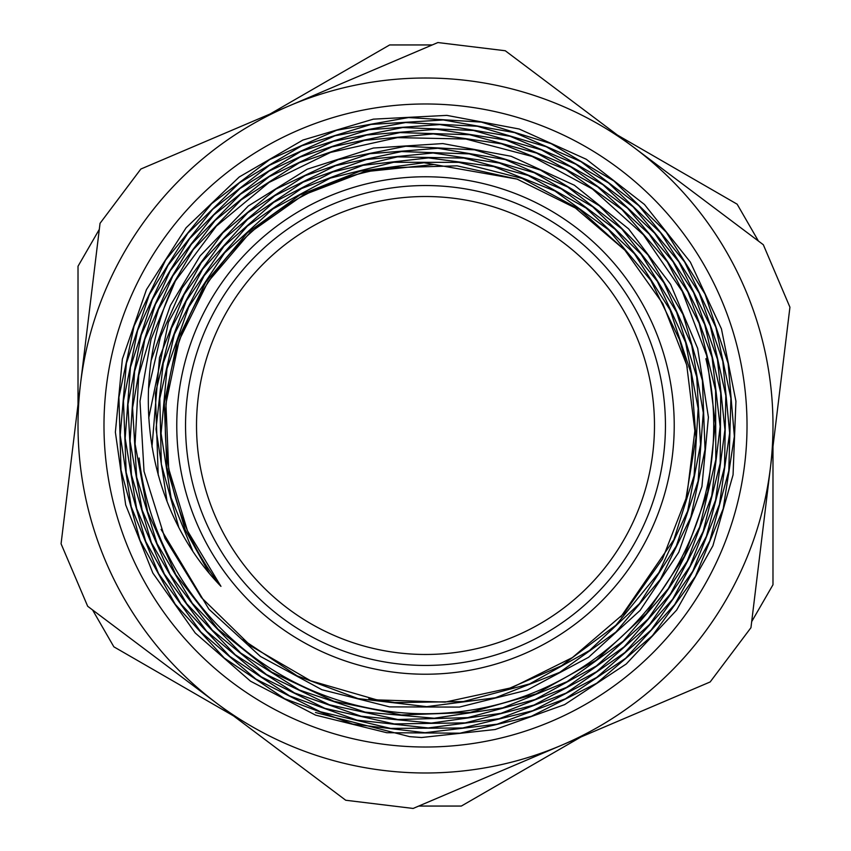<?xml version="1.0" encoding="UTF-8"?>
<svg xmlns="http://www.w3.org/2000/svg" width="851" height="851" viewBox="0 0 851 851"><rect width="100%" height="100%" fill="white"/><g stroke="black" fill="none" stroke-linecap="round" stroke-linejoin="round"><path stroke-width="1.28" d="M418.756 806.057L461.338 806.057L581.01 736.955M736.147 647.388L739.019 643.569M751.699 621.613L772.985 584.743L772.985 446.552M388.662 805.471L393.407 806.057M92.568 609.933L113.853 646.813L233.525 715.904M772.985 267.416L771.112 263.023M758.432 241.067L737.147 204.187L617.475 135.096M462.338 45.528L457.593 44.943M432.244 44.943L389.662 44.943L269.99 114.045M114.853 203.612L111.981 207.431M78.015 583.584L79.888 587.977M99.301 229.387L78.015 266.257L78.015 404.448M175.466 280.883C127.012 379.897 144.159 506.994 220.952 586.35A260.215 260.215 0 0 1 389.896 167.732L457.072 165.849L517.163 179.136L575.404 208.016L624.9 250.205L662.865 303.722L686.704 364.973L694.863 430.84L686.757 496.612L662.493 559.043L623.815 613.688L572.415 657.568L511.834 687.672L445.158 702.107L376.897 699.884L310.636 680.779L251.098 646.186L201.379 597.551L164.956 538.3L144.021 471.337L139.989 401.204L151.084 339.123L175.434 280.862M455.53 178.593A248.726 248.726 0 0 0 196.655 522.95A248.726 248.726 0 0 0 624.315 574.957A248.726 248.726 0 0 0 455.53 178.593M175.444 280.851L216.399 226.089L269.086 182.422L330.582 152.403L397.438 137.628L465.891 139.021L532.152 156.467L592.445 188.996L643.441 234.823L682.236 291.34L706.66 355.452L715.361 423.49L707.777 491.718L684.406 556.267L646.452 613.507L596.147 660.28L536.183 693.863L470.018 712.489L401.3 714.957L333.89 701.288L271.597 672.067L217.856 629.07L175.785 574.574L147.606 511.728L135.075 443.999L138.734 375.174L158.552 309.158L193.294 249.588L241.11 199.889L299.265 162.754L364.547 140.372L433.297 133.926L501.633 143.851L565.766 169.562L622.049 209.633L667.365 261.853L699.139 323.242L715.585 390.439L715.819 459.625L699.713 526.939L668.29 588.626L623.166 641.175L567 681.704L502.813 707.841L434.287 718.233L365.207 712.138L299.456 690.055L240.769 653.047L192.347 603.327L157.031 543.555L136.671 477.156L132.575 407.81L144.819 339.4L172.881 275.82L215.058 220.526L269.097 176.753L331.933 146.851L400.044 132.596L469.635 134.713L536.779 153.159L597.742 186.88L649.079 233.993L687.906 291.893L712.064 357.282L720.137 426.574L711.744 495.825L687.236 561.181L648.111 618.985L596.413 665.939L535.162 699.501L467.678 717.648L397.811 719.51L329.454 704.798L266.406 674.513L212.303 630.165L170.04 574.372L142.16 510.164L130.065 441.19L134.607 371.302L155.393 304.371L191.379 244.248L240.482 194.188L300.009 157.116L366.6 135.032L436.531 129.246L505.898 140.053L570.776 166.87L627.581 208.218L673.067 261.746L704.702 324.518L720.723 392.96L720.169 463.295L703.139 531.535L670.482 593.87L624.123 646.834L566.543 687.363L501.069 713.319L431.287 723.063L361.154 716.223L294.595 692.98L235.291 654.823L186.688 603.71L151.361 542.619L131.458 474.911L127.958 404.385L141.202 335.017L170.338 270.65L213.846 214.973L269.214 171.019L333.379 141.34L402.768 127.544L473.454 130.469L541.513 149.925L603.082 184.837L654.749 233.291L693.597 292.51L717.425 359.26L724.935 429.723L715.606 500.026L690.065 566.181L649.611 624.474L596.636 671.694L533.981 705.064L465.242 722.871L394.215 723.924L324.891 708.34L261.204 676.8L206.633 631.229L164.371 574.031L136.639 508.515L125.171 438.297L130.448 367.302L152.35 299.552L189.518 238.791L239.982 188.507L300.86 151.425L368.749 129.735L439.882 124.586L510.228 136.309L575.893 164.264L633.155 206.857L678.8 261.768L710.287 325.859L725.807 395.598L724.531 467.039L706.436 536.204L672.652 599.21L624.921 652.483L566.043 693.118L499.197 718.701L428.213 727.945L357.026 720.148L289.617 695.916L229.823 656.429L180.912 604.04L145.755 541.555L126.182 472.56L123.459 400.874L137.585 330.518L167.934 265.469L212.697 209.314L269.437 165.296L334.954 135.798L405.576 122.555L477.379 126.267L546.299 146.755L608.497 182.912L660.472 232.653L699.288 293.276L722.807 361.303L729.637 433.01L719.467 504.313L692.746 571.244L651.1 630.07L596.711 677.407L532.747 710.723L462.689 727.988L390.524 728.392L320.284 711.723L255.874 679.077L200.985 632.133L158.584 573.627L131.203 506.739L120.214 435.276L126.416 363.239L149.329 294.616L187.784 233.334L239.567 182.731L301.797 145.766L371.025 124.427L443.318 119.97L514.685 132.639L581.063 161.722L638.782 205.634L684.566 261.863L715.851 327.337L730.903 398.321L728.786 470.901L709.734 540.959L674.662 604.582L625.676 658.238L565.372 698.809L497.239 724.169L425.021 732.7L352.782 724.116L284.606 698.692L224.239 658.014L175.178 604.221L140.053 540.406L121.002 470.103L118.917 397.247L134.096 325.965L165.562 260.172L211.665 203.666L269.756 159.509L336.613 130.277L408.512 117.566L481.379 122.108L551.182 143.681L613.965 181.029L666.216 232.153L705.022 294.095L728.148 363.483L734.36 436.361L723.201 508.696L695.427 576.404L652.419 635.665L596.732 683.225L531.354 716.297L460.051 733.179L386.748 732.711L315.561 715.127L250.534 681.204L195.23 632.995L152.861 573.074L125.682 504.877L115.374 432.18L122.374 359.048L146.436 289.638L186.114 227.76L239.248 176.976L302.86 140.064L373.376 119.151L446.871 115.385L519.184 129.012L586.318 159.286L644.452 204.463L690.352 262.097L721.446 328.89L735.924 401.183L733.062 474.837L712.893 545.789L676.673 610.05L626.272 663.971L564.66 704.607L495.154 729.52L421.724 737.498M209.048 572.872L185.082 529.577L166.892 467.752L164.275 403.268L177.582 340.06L205.804 282.085L247.471 232.717L299.86 194.964L359.93 171.211L424.043 162.754L517.089 179.104M192.581 550.565L171.083 497.792L161.084 433.436L167.009 368.621L188.677 307.19L224.643 252.832L272.831 208.974L330.316 178.114L393.683 162.286L458.88 162.35L522.174 178.433L579.659 209.399L624.879 250.183M178.625 526.812L161.307 464.114L159.818 398.459L174.349 334.305L204.208 275.65L247.386 226.079L301.488 188.56L363.047 165.307L428.478 157.892L493.793 166.583L554.958 191.028L608.422 229.674L650.792 280.309L679.534 339.623L687.3 367.355M167.073 501.473L156.01 429.117L163.254 363.132L186.273 300.946L223.909 246.269L273.703 202.336L332.741 171.976L397.502 156.861L464.018 158.105L528.163 175.466L586.169 208.101L634.495 253.8L670.131 310.019L691.076 373.238L695.958 437.616L685.502 501.42M158.201 475.081L155.382 393.396L171.338 328.412L202.655 269.171L247.556 219.42L303.201 182.093L366.387 159.531L433.095 152.999L499.431 163.062L561.352 188.943L615.028 229.217L657.366 281.404L685.608 342.432L698.15 408.416L694.108 475.56L673.886 539.683L620.858 616.869M151.967 446.956L159.499 357.58L184.124 294.595L223.26 239.556L274.788 195.751L335.4 165.764L401.534 151.574L469.209 153.882L534.268 172.742L592.775 206.836L641.175 254.321L676.566 312.072L696.714 376.823L700.533 444.541L687.619 511.121L658.865 572.649L615.869 625.272L561.426 665.801L507.185 689.257M148.723 418.107L168.392 322.295L201.336 262.619L247.822 212.676L305.147 175.678L369.791 153.723L437.914 148.287L505.228 159.562L567.798 187.06L621.815 228.919L663.908 282.766L691.693 345.304L703.277 412.767L698.118 480.996L676.332 545.97L639.452 603.636L589.488 650.526L529.62 683.906L463.412 701.554L394.779 702.586L368.781 698.48M148.521 388.875L160.445 336.975L181.986 288.191L222.898 232.78L275.969 189.06L338.251 159.658L405.789 146.255L474.581 149.84L540.491 170.051L599.423 205.825L647.93 254.874L682.938 314.402L702.405 380.557L705.032 449.562L690.842 517.142L660.482 579.169L615.911 632.038L559.703 672.343L495.41 697.777L426.745 706.649L358.058 698.597L297.105 675.832L242.939 639.739M151.318 360.005L170.413 305.424L200.123 255.885L248.332 205.953L307.264 169.189L373.398 148.031L442.786 143.574L511.206 156.297L574.372 185.231L628.591 228.855L670.588 284.308L697.682 348.41L708.415 417.235L701.926 486.591L678.747 552.32L640.112 610.412L588.573 657.302L527.024 690.161L459.349 707.085L389.577 706.883L321.859 689.704L260.417 656.429L208.931 609.22L161.084 529.396M433.584 164.541L364.005 171.828L303.211 195.06L250.077 232.483L207.921 281.926L179.21 340.23L165.924 403.746L168.668 468.667L187.465 530.79L220.952 586.35M421.724 737.53L409.586 736.636L315.487 712.5M464.316 106.332A321.518 321.518 0 0 0 129.692 551.469A321.518 321.518 0 0 0 682.502 618.698A321.518 321.518 0 0 0 464.316 106.332M561.639 745.21L710.159 681.959L750.954 627.687L789.93 307.211L763.326 244.737L505.271 50.752L437.871 42.55L140.84 169.041L100.046 223.313L61.07 543.789L87.674 606.263L345.729 800.248L413.129 808.45L561.639 745.21A347.485 347.485 0 0 1 80.558 383.546A347.485 347.485 0 0 1 634.303 147.744A347.485 347.485 0 0 1 561.639 745.21M454.466 187.305A239.95 239.95 0 0 0 204.729 519.514A239.95 239.95 0 0 0 617.294 569.681A239.95 239.95 0 0 0 454.466 187.305M453.147 198.198A228.972 228.972 0 0 0 214.835 515.206A228.972 228.972 0 0 0 608.529 563.085A228.972 228.972 0 0 0 453.147 198.198M705.883 358.718A288.234 288.234 0 0 1 475.241 709.404A288.234 288.234 0 0 1 139.107 458.008"/></g></svg>
